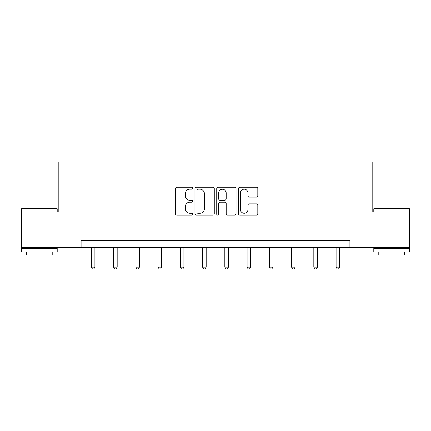 <?xml version="1.0" encoding="UTF-8"?>
<svg xmlns="http://www.w3.org/2000/svg" width="431" height="431" viewBox="0 0 431 431"><rect width="100%" height="100%" fill="white"/><g stroke="black" fill="none" stroke-linecap="round" stroke-linejoin="round"><path stroke-width="0.65" d="M192.684 188.207A0.981 0.981 0 0 0 191.703 187.226L176.829 187.226A1.401 1.401 0 0 0 175.428 188.627L175.428 213.824A1.401 1.401 0 0 0 176.829 215.225L191.703 215.225A0.981 0.981 0 0 0 192.684 214.245A0.981 0.981 0 0 0 191.703 213.264L189.78 213.264A4.477 4.477 0 0 1 185.298 208.782L185.298 206.686A4.477 4.477 0 0 1 189.78 202.204L191.703 202.204A0.981 0.981 0 0 0 192.684 201.223A0.981 0.981 0 0 0 191.703 200.243L189.78 200.243A4.477 4.477 0 0 1 185.298 195.766L185.298 193.664A4.477 4.477 0 0 1 189.78 189.187L191.703 189.187A0.981 0.981 0 0 0 192.684 188.207M256.407 197.096A1.401 1.401 0 0 0 257.808 195.696L257.808 188.627A1.401 1.401 0 0 0 256.407 187.226L239.889 187.226A1.401 1.401 0 0 0 238.494 188.627L238.494 213.824A1.401 1.401 0 0 0 239.889 215.225L256.407 215.225A1.401 1.401 0 0 0 257.808 213.824L257.808 205.285A1.401 1.401 0 0 0 256.407 203.885L249.339 203.885A1.401 1.401 0 0 0 247.938 205.285L247.938 209.52A3.744 3.744 0 0 1 244.194 213.264A3.744 3.744 0 0 1 240.45 209.52L240.45 192.932A3.744 3.744 0 0 1 244.194 189.187A3.744 3.744 0 0 1 247.938 192.932L247.938 195.696A1.401 1.401 0 0 0 249.339 197.096L256.407 197.096M81.087 247.572L21.55 247.572L21.55 211.923L58.842 211.923L58.842 162.008L372.158 162.008L372.158 211.923L409.45 211.923L409.45 247.572L349.913 247.572L349.913 240.444L81.087 240.444L81.087 247.572L349.913 247.572M214.277 188.627A1.401 1.401 0 0 0 212.876 187.226L196.358 187.226A1.401 1.401 0 0 0 194.957 188.627L194.957 213.824A1.401 1.401 0 0 0 196.358 215.225L212.876 215.225A1.401 1.401 0 0 0 214.277 213.824L214.277 188.627M218.124 187.226L234.642 187.226A1.401 1.401 0 0 1 236.043 188.627L236.043 213.824A1.401 1.401 0 0 1 234.642 215.225L227.573 215.225A1.401 1.401 0 0 1 226.173 213.824L226.173 203.604A1.401 1.401 0 0 0 224.772 202.204L220.085 202.204A1.401 1.401 0 0 0 218.684 203.604L218.684 214.245A0.981 0.981 0 0 1 217.703 215.225A0.981 0.981 0 0 1 216.723 214.245L216.723 188.627A1.401 1.401 0 0 1 218.124 187.226M197.899 189.187A0.981 0.981 0 0 0 196.919 190.168L196.919 212.284A0.981 0.981 0 0 0 197.899 213.264L199.925 213.264A4.477 4.477 0 0 0 204.407 208.782L204.407 193.664A4.477 4.477 0 0 0 199.925 189.187L197.899 189.187M226.173 193.002A3.744 3.744 0 0 0 222.428 189.257A3.744 3.744 0 0 0 218.684 193.002L218.684 198.847A1.401 1.401 0 0 0 220.085 200.243L224.772 200.243A1.401 1.401 0 0 0 226.173 198.847L226.173 193.002M91.356 247.572L91.356 267.139L94.922 267.139L94.922 247.572M94.922 267.139L93.856 268.992L92.428 268.992L91.356 267.139M21.976 208.356L56.773 208.356L57.204 208.782L21.55 208.782L21.976 208.356M39.377 251.849L21.55 251.849L21.55 248.288L57.204 248.288L57.204 251.849L39.377 251.849M52.21 251.849L52.21 255.13L26.539 255.13L26.539 251.849M374.227 208.356L409.024 208.356L409.45 208.782L373.796 208.782L374.227 208.356M391.623 251.849L373.796 251.849L373.796 248.288L409.45 248.288L409.45 251.849L391.623 251.849M404.461 251.849L404.461 255.13L378.79 255.13L378.79 251.849M113.606 247.572L113.606 267.139L117.173 267.139L117.173 247.572M117.173 267.139L116.101 268.992L114.673 268.992L113.606 267.139M135.851 247.572L135.851 267.139L139.418 267.139L139.418 247.572M139.418 267.139L138.346 268.992L136.923 268.992L135.851 267.139M158.102 247.572L158.102 267.139L161.663 267.139L161.663 247.572M161.663 267.139L160.596 268.992L159.168 268.992L158.102 267.139M180.347 247.572L180.347 267.139L183.913 267.139L183.913 247.572M183.913 267.139L182.841 268.992L181.419 268.992L180.347 267.139M202.592 247.572L202.592 267.139L206.158 267.139L206.158 247.572M206.158 267.139L205.091 268.992L203.664 268.992L202.592 267.139M224.842 247.572L224.842 267.139L228.408 267.139L228.408 247.572M228.408 267.139L227.336 268.992L225.909 268.992L224.842 267.139M247.087 247.572L247.087 267.139L250.653 267.139L250.653 247.572M250.653 267.139L249.581 268.992L248.159 268.992L247.087 267.139M269.337 247.572L269.337 267.139L272.898 267.139L272.898 247.572M272.898 267.139L271.832 268.992L270.404 268.992L269.337 267.139M291.582 247.572L291.582 267.139L295.149 267.139L295.149 247.572M295.149 267.139L294.077 268.992L292.654 268.992L291.582 267.139M313.827 247.572L313.827 267.139L317.394 267.139L317.394 247.572M317.394 267.139L316.327 268.992L314.899 268.992L313.827 267.139M336.078 247.572L336.078 267.139L339.644 267.139L339.644 247.572M339.644 267.139L338.572 268.992L337.144 268.992L336.078 267.139M21.55 211.923L21.55 208.782M29.68 248.288L29.68 247.572M49.075 248.288L49.075 247.572M57.204 211.923L57.204 208.782M373.796 211.923L373.796 208.782M381.925 248.288L381.925 247.572M401.32 248.288L401.32 247.572M409.45 211.923L409.45 208.782"/></g></svg>
